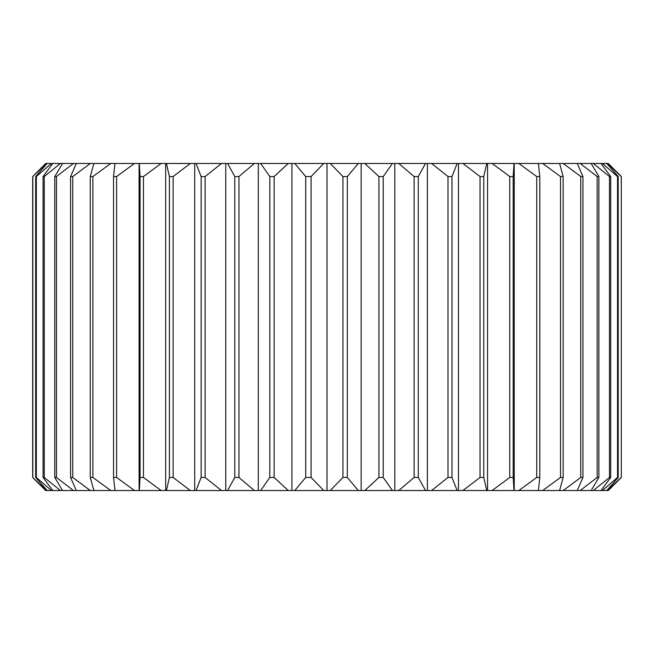 <?xml version="1.0" encoding="UTF-8"?>
<svg xmlns="http://www.w3.org/2000/svg" width="654" height="654" viewBox="0 0 654 654"><rect width="100%" height="100%" fill="white"/><g stroke="black" fill="none" stroke-linecap="round" stroke-linejoin="round"><path stroke-width="0.98" d="M414.113 176.539L398.736 163.459L425.533 163.459L418.29 176.539L414.113 176.539L414.113 477.461L418.29 477.461L425.533 490.541L398.736 490.541L414.113 477.461M418.29 176.539L418.29 477.461M447.99 176.539L431.599 163.459L457.146 163.459L451.971 176.539L447.99 176.539L447.99 477.461L451.971 477.461L457.146 490.541L431.599 490.541L447.99 477.461M451.971 176.539L451.971 477.461M480.036 176.539L462.877 163.459L486.789 163.459L483.764 176.539L480.036 176.539L480.036 477.461L483.764 477.461L486.789 490.541L462.877 490.541L480.036 477.461M483.764 176.539L483.764 477.461M509.76 176.539L492.102 163.459L514.019 163.459L513.177 176.539L509.76 176.539L509.76 477.461L513.177 477.461L514.019 490.541L492.102 490.541L509.76 477.461M513.177 176.539L513.177 477.461M536.721 176.539L518.826 163.459L538.406 163.459L539.779 176.539L536.721 176.539L536.721 477.461L539.779 477.461L538.406 490.541L518.826 490.541L536.721 477.461M539.779 176.539L539.779 477.461M560.511 176.539L542.64 163.459L559.603 163.459L563.151 176.539L560.511 176.539L560.511 477.461L563.151 477.461L559.603 490.541L542.64 490.541L560.511 477.461M563.151 176.539L563.151 477.461M580.76 176.539L563.192 163.459L577.269 163.459L582.951 176.539L580.76 176.539L580.76 477.461L582.951 477.461L577.269 490.541L563.192 490.541L580.76 477.461M582.951 176.539L582.951 477.461M597.167 176.539L580.172 163.459L591.151 163.459L598.876 176.539L597.167 176.539L597.167 477.461L598.876 477.461L591.151 490.541L580.172 490.541L597.167 477.461M598.876 176.539L598.876 477.461M609.479 176.539L593.317 163.459L601.026 163.459L610.689 176.539L609.479 176.539L609.479 477.461L610.689 477.461L601.026 490.541L593.317 490.541L609.479 477.461M610.689 176.539L610.689 477.461M617.523 176.539L602.424 163.459L606.757 163.459L618.194 176.539L617.523 176.539L617.523 477.461L618.194 477.461L606.757 490.541L602.424 490.541L617.523 477.461M618.194 176.539L618.194 477.461M621.161 176.539L607.37 163.459L608.302 163.459L621.3 176.539L621.3 477.461L608.302 490.541L607.37 490.541L621.161 477.461M621.3 176.539L621.3 477.461M32.7 176.539L45.723 163.459L46.581 163.459L32.7 176.539L32.7 477.461L46.581 490.541L45.723 490.541L32.7 477.461M32.823 176.539L32.823 477.461M35.676 176.539L47.162 163.459L51.404 163.459L36.338 176.539L35.676 176.539L35.676 477.461L36.338 477.461L51.404 490.541L47.162 490.541L35.676 477.461M36.338 176.539L36.338 477.461M43.074 176.539L52.778 163.459L60.397 163.459L44.259 176.539L43.074 176.539L43.074 477.461L44.259 477.461L60.397 490.541L52.778 490.541L43.074 477.461M44.259 176.539L44.259 477.461M54.764 176.539L62.547 163.459L73.436 163.459L56.457 176.539L54.764 176.539L54.764 477.461L56.457 477.461L73.436 490.541L62.547 490.541L54.764 477.461M56.457 176.539L56.457 477.461M70.575 176.539L76.314 163.459L90.309 163.459L72.758 176.539L70.575 176.539L70.575 477.461L72.758 477.461L90.309 490.541L76.314 490.541L70.575 477.461M72.758 176.539L72.758 477.461M90.268 176.539L93.882 163.459L110.763 163.459L92.901 176.539L90.268 176.539L90.268 477.461L92.901 477.461L110.763 490.541L93.882 490.541L90.268 477.461M92.901 176.539L92.901 477.461M113.551 176.539L114.981 163.459L134.495 163.459L116.6 176.539L113.551 176.539L113.551 477.461L116.6 477.461L134.495 490.541L114.981 490.541L113.551 477.461M116.6 176.539L116.6 477.461M140.062 176.539L139.294 163.459L161.146 163.459L143.471 176.539L140.062 176.539L140.062 477.461L143.471 477.461L161.146 490.541L139.294 490.541L140.062 477.461M143.471 176.539L143.471 477.461M169.411 176.539L166.443 163.459L190.306 163.459L173.13 176.539L169.411 176.539L169.411 477.461L173.13 477.461L190.306 490.541L166.443 490.541L169.411 477.461M173.13 176.539L173.13 477.461M201.138 176.539L196.028 163.459L221.534 163.459L205.119 176.539L201.138 176.539L201.138 477.461L205.119 477.461L221.534 490.541L196.028 490.541L201.138 477.461M205.119 176.539L205.119 477.461M234.778 176.539L227.592 163.459L254.365 163.459L238.955 176.539L234.778 176.539L234.778 477.461L238.955 477.461L254.365 490.541L227.592 490.541L234.778 477.461M238.955 176.539L238.955 477.461M269.816 176.539L260.668 163.459L288.291 163.459L274.116 176.539L269.816 176.539L269.816 477.461L274.116 477.461L288.291 490.541L260.668 490.541L269.816 477.461M274.116 176.539L274.116 477.461M305.712 176.539L294.741 163.459L323.763 163.459L311.091 176.539L305.712 176.539L305.712 477.461L311.091 477.461L323.763 490.541L294.741 490.541L305.712 477.461M311.091 176.539L311.091 477.461M378.919 477.461L383.228 477.461L392.425 490.541L364.785 490.541L378.919 477.461L378.919 176.539L364.785 163.459L392.425 163.459L383.228 176.539L383.228 477.461M383.228 176.539L378.919 176.539M392.425 490.541L398.736 490.541M323.763 163.459L358.327 163.459L347.315 176.539L342.933 176.539L342.933 477.461L347.315 477.461L358.327 490.541L364.785 490.541M358.327 490.541L330.262 490.541L342.933 477.461M323.763 490.541L330.262 490.541M288.291 490.541L294.741 490.541M254.365 490.541L260.668 490.541M221.534 490.541L227.592 490.541M190.306 490.541L196.028 490.541M161.146 490.541L166.443 490.541M134.495 490.541L139.294 490.541M110.763 490.541L114.981 490.541M90.309 490.541L93.882 490.541M73.436 490.541L76.314 490.541M60.397 490.541L62.547 490.541M51.404 490.541L52.778 490.541M46.581 490.541L47.162 490.541M606.757 490.541L607.37 490.541M601.026 490.541L602.424 490.541M591.151 490.541L593.317 490.541M577.269 490.541L580.172 490.541M559.603 490.541L563.192 490.541M538.406 490.541L542.64 490.541M514.019 490.541L518.826 490.541M486.789 490.541L492.102 490.541M457.146 490.541L462.877 490.541M425.533 490.541L431.599 490.541M347.315 176.539L347.315 477.461M392.425 163.459L398.736 163.459M425.533 163.459L431.599 163.459M457.146 163.459L462.877 163.459M486.789 163.459L492.102 163.459M514.019 163.459L518.826 163.459M538.406 163.459L542.64 163.459M559.603 163.459L563.192 163.459M577.269 163.459L580.172 163.459M591.151 163.459L593.317 163.459M601.026 163.459L602.424 163.459M606.757 163.459L607.37 163.459M46.581 163.459L47.162 163.459M51.404 163.459L52.778 163.459M60.397 163.459L62.547 163.459M73.436 163.459L76.314 163.459M90.309 163.459L93.882 163.459M110.763 163.459L114.981 163.459M134.495 163.459L139.294 163.459M161.146 163.459L166.443 163.459M190.306 163.459L196.028 163.459M221.534 163.459L227.592 163.459M254.365 163.459L260.668 163.459M288.291 163.459L294.741 163.459M358.327 163.459L364.785 163.459M342.933 176.539L330.262 163.459M327.008 163.459L327.008 490.541M361.155 163.459L361.155 490.541M291.929 163.459L291.929 490.541M258.314 163.459L258.314 490.541M225.753 163.459L225.753 490.541M194.712 163.459L194.712 490.541M165.683 163.459L165.683 490.541M139.098 163.459L139.098 490.541M514.232 163.459L514.232 490.541M487.565 163.459L487.565 490.541M458.479 163.459L458.479 490.541M427.389 163.459L427.389 490.541M394.787 163.459L394.787 490.541"/></g></svg>
